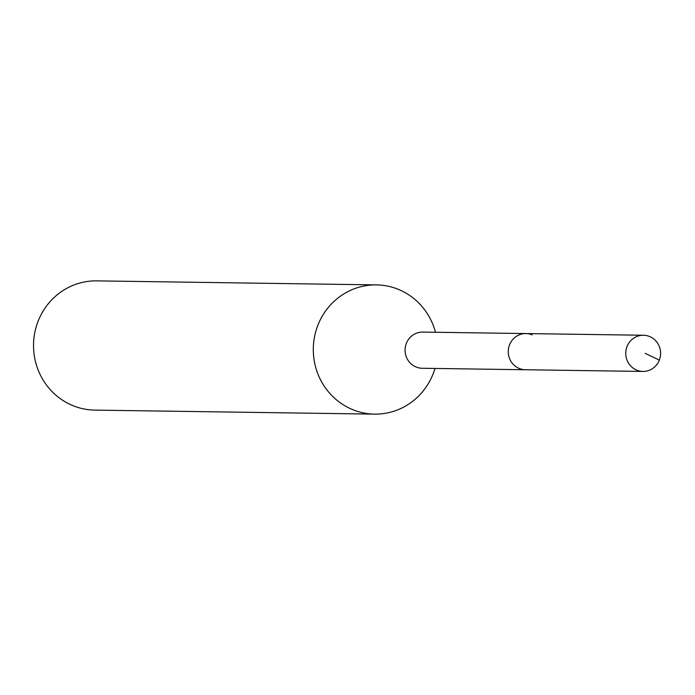 <?xml version="1.0" encoding="UTF-8"?>
<svg xmlns="http://www.w3.org/2000/svg" width="695" height="695" viewBox="0 0 695 695"><rect width="100%" height="100%" fill="white"/><g stroke="black" fill="none" stroke-linecap="round" stroke-linejoin="round"><path stroke-width="1.04" d="M636.663 370.131A18.096 17.418 -89.2 0 1 626.099 349.785A18.096 17.418 -89.2 0 1 643.431 335.251A18.096 17.418 -89.2 0 1 649.686 336.554A18.096 17.418 -89.2 0 1 660.25 356.9A18.096 17.418 -89.2 0 1 642.918 371.434A18.096 17.418 -89.2 0 1 636.663 370.131M519.156 368.446A18.096 17.418 90.8 0 0 525.411 369.749A18.096 17.418 -89.2 0 1 519.156 368.446A18.096 17.418 -89.2 0 1 508.592 348.099A18.096 17.418 -89.2 0 1 525.924 333.565A18.096 17.418 90.8 0 0 508.592 348.099A18.096 17.418 90.8 0 0 519.156 368.446M376.438 284.889L96.666 280.876A64.626 62.211 90.8 0 0 34.75 332.783A64.626 62.211 90.8 0 0 72.48 405.463A64.626 62.211 90.8 0 0 94.807 410.111L374.588 414.124A64.626 62.211 -89.2 0 1 352.252 409.468A64.626 62.211 -89.2 0 1 314.522 336.797A64.626 62.211 -89.2 0 1 376.438 284.889A64.626 62.211 -89.2 0 1 398.774 289.537A64.626 62.211 -89.2 0 1 435.096 330.829L435.513 332.271M434.992 368.454L434.531 369.879A64.626 62.211 -89.2 0 1 374.588 414.124M532.179 334.868A18.096 17.418 -89.2 0 0 525.924 333.565L422.76 332.088A18.096 17.418 90.8 0 0 405.42 346.623A18.096 17.418 90.8 0 0 415.984 366.969A18.096 17.418 90.8 0 0 422.239 368.272L642.918 371.434M645.203 353.373L659.329 360.088M525.924 333.565L643.431 335.251"/></g></svg>
